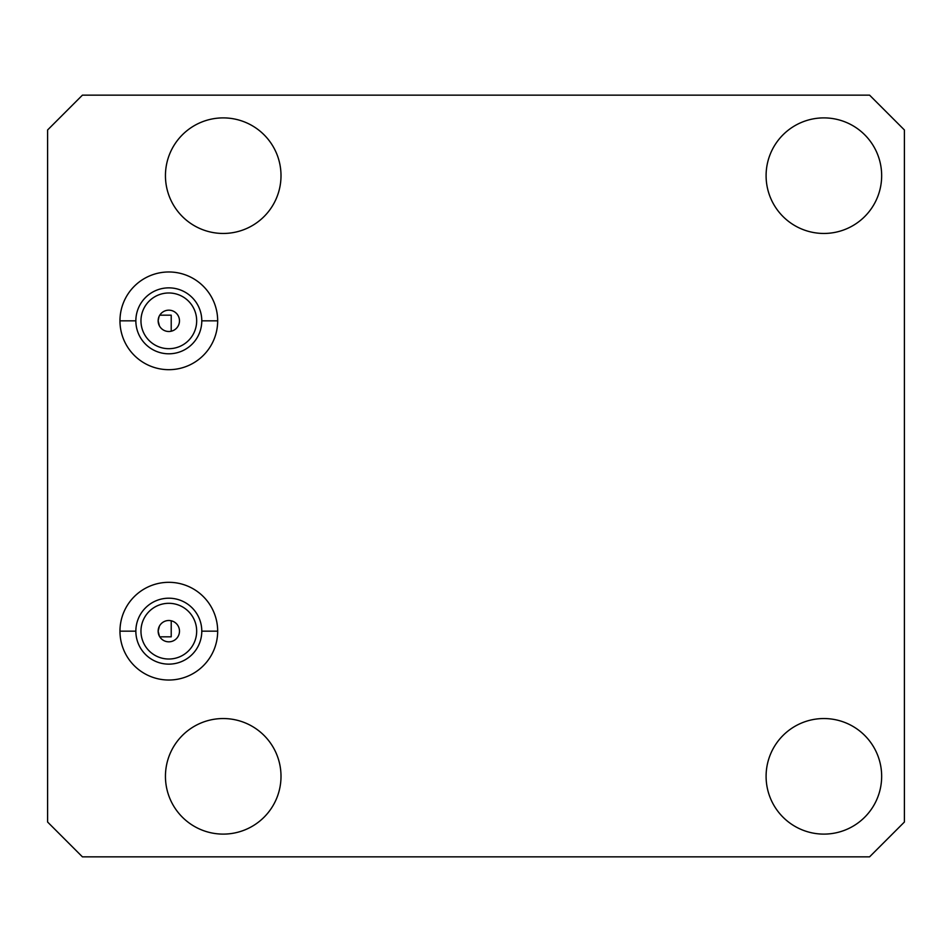 <?xml version="1.0" encoding="UTF-8"?>
<svg xmlns="http://www.w3.org/2000/svg" width="952" height="952" viewBox="0 0 952 952"><rect width="100%" height="100%" fill="white"/><g stroke="black" fill="none" stroke-linecap="round" stroke-linejoin="round"><path stroke-width="1.43" d="M47.6 822.028L82.419 856.848L869.581 856.848L904.4 822.028L904.4 129.972L869.581 95.152L82.419 95.152L47.6 129.972L47.6 822.028L47.6 129.972L82.419 95.152L869.581 95.152L904.4 129.972L904.4 822.028L869.581 856.848L82.419 856.848L47.6 822.028M159.781 636.817L171.217 636.817L159.781 636.817M171.217 331.225L171.217 315.183L159.781 315.183L171.217 315.183L171.217 331.225A10.662 10.662 0 0 0 168.825 310.173A10.662 10.662 0 0 0 158.151 320.836L159.02 316.635L158.151 320.836A10.662 10.662 0 0 1 168.825 310.173A10.662 10.662 0 0 1 179.488 320.836A10.662 10.662 0 0 1 168.825 331.498A10.662 10.662 0 0 1 158.151 320.836A10.662 10.662 0 0 0 168.825 331.498A10.662 10.662 0 0 0 179.488 320.836M171.217 620.775L171.217 636.817L171.217 620.775M158.151 631.164L159.4 636.162L158.151 631.164A10.662 10.662 0 0 0 168.825 641.827A10.662 10.662 0 0 0 179.488 631.164A10.662 10.662 0 0 0 168.825 620.502A10.662 10.662 0 0 0 158.151 631.164A10.662 10.662 0 0 1 168.825 620.502A10.662 10.662 0 0 1 179.488 631.164A10.662 10.662 0 0 1 168.825 641.827A10.662 10.662 0 0 1 158.151 631.164L159.4 626.166M196.671 320.836A27.858 27.858 0 0 0 168.825 292.978A27.858 27.858 0 0 0 140.967 320.836A27.858 27.858 0 0 1 168.825 292.978A27.858 27.858 0 0 1 196.671 320.836A27.858 27.858 0 0 1 168.825 348.694A27.858 27.858 0 0 1 140.967 320.836A27.858 27.858 0 0 0 168.825 348.694A27.858 27.858 0 0 0 196.671 320.836M140.967 631.164A27.858 27.858 0 0 1 168.825 603.306A27.858 27.858 0 0 1 196.671 631.164A27.858 27.858 0 0 1 168.825 659.022A27.858 27.858 0 0 1 140.967 631.164A27.858 27.858 0 0 0 168.825 659.022A27.858 27.858 0 0 0 196.671 631.164A27.858 27.858 0 0 0 168.825 603.306A27.858 27.858 0 0 0 140.967 631.164M119.964 631.164A48.861 48.861 0 0 0 168.825 680.026A48.861 48.861 0 0 0 217.675 631.164A48.861 48.861 0 0 0 168.825 582.315A48.861 48.861 0 0 0 119.964 631.164L135.85 631.164A32.975 32.975 0 0 1 168.825 598.201A32.975 32.975 0 0 1 201.788 631.164A32.975 32.975 0 0 1 168.825 664.139A32.975 32.975 0 0 1 135.85 631.164A32.975 32.975 0 0 0 168.825 664.139A32.975 32.975 0 0 0 201.788 631.164L217.675 631.164L201.788 631.164A32.975 32.975 0 0 0 168.825 598.201A32.975 32.975 0 0 0 135.85 631.164L119.964 631.164A48.861 48.861 0 0 1 168.825 582.315A48.861 48.861 0 0 1 217.675 631.164A48.861 48.861 0 0 1 168.825 680.026A48.861 48.861 0 0 1 119.964 631.164M881.659 776.32A57.774 57.774 0 0 1 823.873 834.107A57.774 57.774 0 0 1 766.098 776.32A57.774 57.774 0 0 1 823.873 718.546A57.774 57.774 0 0 1 881.659 776.32A57.774 57.774 0 0 0 823.873 718.546A57.774 57.774 0 0 0 766.098 776.32A57.774 57.774 0 0 0 823.873 834.107A57.774 57.774 0 0 0 881.659 776.32M881.659 175.68A57.774 57.774 0 0 1 823.873 233.454A57.774 57.774 0 0 1 766.098 175.68A57.774 57.774 0 0 1 823.873 117.893A57.774 57.774 0 0 1 881.659 175.68A57.774 57.774 0 0 0 823.873 117.893A57.774 57.774 0 0 0 766.098 175.68A57.774 57.774 0 0 0 823.873 233.454A57.774 57.774 0 0 0 881.659 175.68M281.007 776.32A57.774 57.774 0 0 1 223.232 834.107A57.774 57.774 0 0 1 165.446 776.32A57.774 57.774 0 0 1 223.232 718.546A57.774 57.774 0 0 1 281.007 776.32A57.774 57.774 0 0 0 223.232 718.546A57.774 57.774 0 0 0 165.446 776.32A57.774 57.774 0 0 0 223.232 834.107A57.774 57.774 0 0 0 281.007 776.32M281.007 175.68A57.774 57.774 0 0 1 223.232 233.454A57.774 57.774 0 0 1 165.446 175.68A57.774 57.774 0 0 1 223.232 117.893A57.774 57.774 0 0 1 281.007 175.68A57.774 57.774 0 0 0 223.232 117.893A57.774 57.774 0 0 0 165.446 175.68A57.774 57.774 0 0 0 223.232 233.454A57.774 57.774 0 0 0 281.007 175.68M217.675 320.836A48.861 48.861 0 0 1 168.825 369.685A48.861 48.861 0 0 1 119.964 320.836A48.861 48.861 0 0 1 168.825 271.974A48.861 48.861 0 0 1 217.675 320.836A48.861 48.861 0 0 0 168.825 271.974A48.861 48.861 0 0 0 119.964 320.836A48.861 48.861 0 0 0 168.825 369.685A48.861 48.861 0 0 0 217.675 320.836L201.788 320.836A32.975 32.975 0 0 1 168.825 353.799A32.975 32.975 0 0 1 135.85 320.836A32.975 32.975 0 0 1 168.825 287.861A32.975 32.975 0 0 1 201.788 320.836L217.675 320.836M119.964 320.836L135.85 320.836A32.975 32.975 0 0 0 168.825 353.799A32.975 32.975 0 0 0 201.788 320.836A32.975 32.975 0 0 0 168.825 287.861A32.975 32.975 0 0 0 135.85 320.836L119.964 320.836M159.389 325.798L158.151 320.836L159.389 325.798M160.46 314.219L159.448 315.755M160.471 637.792L159.472 636.293L160.471 637.792"/></g></svg>
